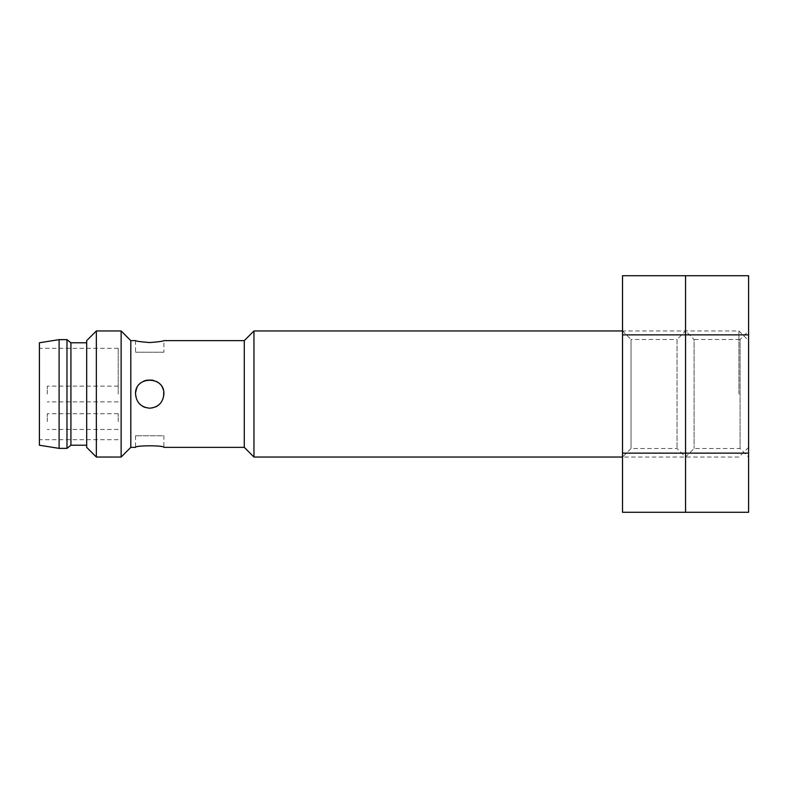 <?xml version="1.0" encoding="UTF-8"?>
<svg xmlns="http://www.w3.org/2000/svg" width="788" height="788" viewBox="0 0 788 788"><rect width="100%" height="100%" fill="white"/><g stroke="black" fill="none" stroke-linecap="round" stroke-linejoin="round"><path stroke-width="0.59" stroke-dasharray="3.94 2.96" d="M130.808 340.633L130.808 447.367M244.28 340.633L244.28 447.367M163.904 352.236L135.536 352.236L163.904 352.236L163.904 340.633C163.067 341.243 158.398 341.884 149.887 342.544M135.536 435.764L135.536 447.367C136.383 446.737 141.111 446.106 149.72 445.456C158.329 446.106 163.057 446.747 163.904 447.367L163.904 435.764L135.536 435.764L163.904 435.764M149.72 379.816C168.011 378.959 168.002 409.031 149.73 408.184C131.448 409.051 131.419 378.969 149.72 379.816A14.184 14.184 0 0 0 137.437 401.092A14.184 14.184 0 0 0 162.003 401.092A14.184 14.184 0 0 0 139.693 383.973M748.6 394L748.6 340.633L748.6 394M738.927 394L738.927 330.96L738.927 394M253.953 330.96L253.953 457.04M121.135 330.96L121.135 457.04M96.353 330.96L96.353 457.04M86.68 340.633L86.68 447.367M86.68 394L86.68 342.78L86.68 394M70.92 342.78L70.92 445.22M66.98 339.628L66.98 448.372M59.1 339.628L59.1 448.372M39.4 342.78L39.4 445.22M39.4 394L39.4 348.296L39.4 394M118.2 394L118.2 348.296L118.2 394M159.609 404.165A14.184 14.184 0 0 1 136.679 399.575A14.184 14.184 0 0 1 139.476 384.199M150.163 379.826A14.184 14.184 0 0 1 159.54 383.766M159.747 383.973A14.184 14.184 0 0 1 159.747 404.037M47.28 394L47.28 386.12L47.28 394M118.2 421.58L118.2 413.7L118.2 421.58M47.28 421.58L47.28 413.7L47.28 421.58M748.6 275.711L748.6 334.861L685.56 334.861L685.56 512.289L685.56 453.139L622.52 453.139L622.52 512.289M748.6 334.861L748.6 453.139L685.56 453.139L685.56 334.861L622.52 334.861L622.52 453.139M748.6 453.139L748.6 512.289M685.56 275.711L685.56 334.861L685.56 275.711M748.6 330.96L748.6 457.04L748.6 330.96L740.07 339.49L740.07 448.51L740.07 339.49L694.09 339.49L694.09 448.51L694.09 339.49L685.56 330.96L685.56 457.04L685.56 330.96L685.56 457.04L685.56 330.96L677.03 339.49L677.03 448.51L677.03 339.49L631.05 339.49L631.05 448.51L631.05 339.49L622.52 330.96L622.52 457.04L622.52 330.96L738.927 330.96L748.6 340.633M622.52 275.711L622.52 334.861M748.6 447.367L738.927 457.04L622.52 457.04L631.05 448.51L677.03 448.51L685.56 457.04L694.09 448.51L740.07 448.51L748.6 457.04M118.2 348.296L39.4 348.296M118.2 439.704L39.4 439.704M135.536 340.633L135.536 352.236M118.2 386.12L47.28 386.12L118.2 386.12M118.2 401.88L47.28 401.88L118.2 401.88M118.2 413.7L47.28 413.7M118.2 429.46L47.28 429.46"/><path stroke-width="1.18" d="M149.887 342.544C141.2 341.913 136.413 341.273 135.536 340.633C136.383 341.263 141.111 341.894 149.72 342.544C158.329 341.894 163.057 341.253 163.904 340.633L244.28 340.633L244.28 447.367L163.904 447.367C164.731 445.299 134.699 445.299 135.536 447.367L130.808 447.367L130.808 340.633L121.135 330.96L96.353 330.96L96.353 457.04L121.135 457.04L121.135 330.96M163.904 394C164.751 375.699 134.689 375.718 135.536 394C136.383 402.599 141.111 407.327 149.72 408.184C158.319 407.337 163.047 402.609 163.904 394A14.184 14.184 0 0 1 163.904 394M622.52 457.04L253.953 457.04L253.953 330.96L622.52 330.96M96.353 457.04L86.68 447.367L86.68 340.633L96.353 330.96M86.68 445.22L70.92 445.22L70.92 342.78L66.98 339.628L59.1 339.628L59.1 448.372L66.98 448.372L66.98 339.628M59.1 448.372L39.4 445.22L39.4 342.78L59.1 339.628M748.6 453.139L748.6 334.861L685.56 334.861L685.56 453.139L748.6 453.139L748.6 512.289L685.56 512.289L685.56 275.711L622.52 275.711L622.52 512.289L685.56 512.289L685.56 453.139L622.52 453.139M748.6 334.861L748.6 275.711L685.56 275.711L685.56 334.861L622.52 334.861M135.536 340.633L130.808 340.633M244.28 447.367L253.953 457.04M244.28 340.633L253.953 330.96M130.808 447.367L121.135 457.04M86.68 342.78L70.92 342.78M70.92 445.22L66.98 448.372"/></g></svg>

